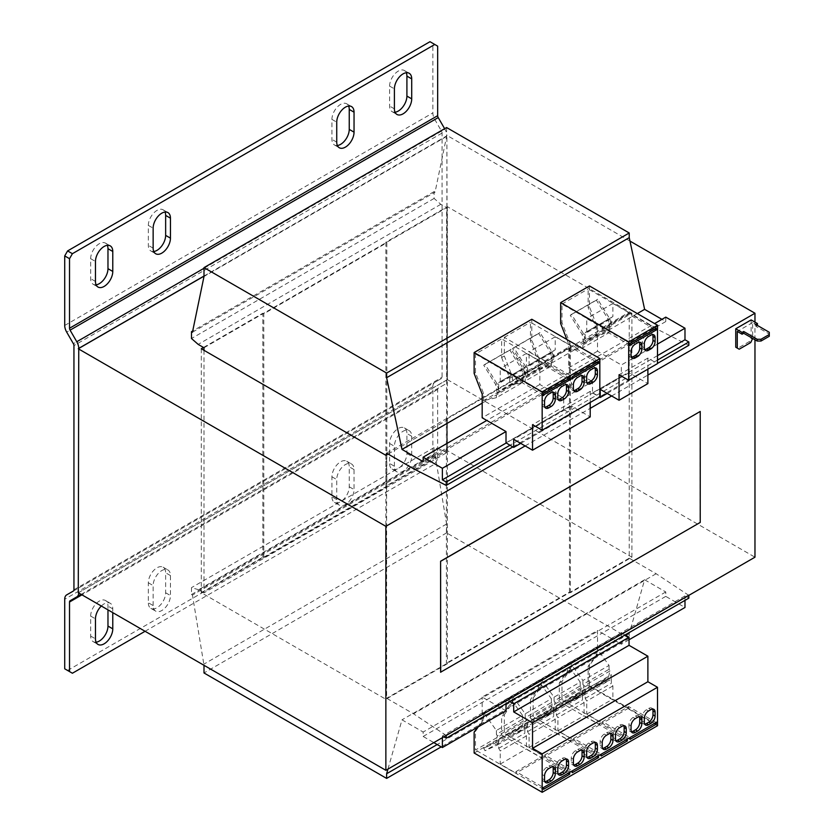 <?xml version="1.0" encoding="UTF-8"?>
<svg xmlns="http://www.w3.org/2000/svg" width="834" height="834" viewBox="0 0 834 834"><rect width="100%" height="100%" fill="white"/><g stroke="black" fill="none" stroke-linecap="round" stroke-linejoin="round"><path stroke-width="0.63" stroke-dasharray="4.17 3.13" d="M78.74 592.984A9.518 5.494 -120 0 0 78.75 592.547L447.378 379.616L446.888 135.932L446.888 380.002A9.518 5.494 60 0 1 444.918 384.359L438.225 388.227A2.721 1.574 -120 0 0 437.662 389.468L437.662 459.034L432.856 456.25L432.856 386.695A9.518 5.494 60 0 1 434.827 382.337L441.52 378.469A2.721 1.574 -120 0 0 442.083 377.229L442.083 133.044A2.721 1.574 -120 0 0 441.52 131.147L434.827 119.554A9.518 5.494 60 0 1 432.856 112.924L432.856 43.368L437.662 46.141M78.271 592.713L78.75 348.476M203.996 276.169L446.888 135.817A9.518 5.494 60 0 0 444.918 129.187L444.637 128.686M73.382 591.025L441.52 378.469M81.148 594.381L444.918 384.359M145.074 631.286L434.785 464.027L437.662 459.034M394.409 466.248L394.409 446.263A12.239 7.068 -60 0 1 399.747 433.951A12.239 7.068 -60 0 1 409.181 430.678A12.239 7.068 -60 0 1 411.715 436.276L411.715 456.25A12.239 7.068 -60 0 1 406.377 468.562A12.239 7.068 -60 0 1 396.942 471.846A12.239 7.068 -60 0 1 394.409 466.248L389.603 463.464L389.603 443.49A12.239 7.068 -60 0 1 394.941 431.178A12.239 7.068 -60 0 1 404.375 427.905A12.239 7.068 -60 0 1 406.909 433.503L406.909 453.477A12.239 7.068 -60 0 1 401.571 465.789A12.239 7.068 -60 0 1 392.136 469.073A12.239 7.068 -60 0 1 389.603 463.464M336.738 499.545L336.738 479.56A12.239 7.068 -60 0 1 342.076 467.248A12.239 7.068 -60 0 1 351.51 463.975A12.239 7.068 -60 0 1 354.043 469.573L354.043 489.548A12.239 7.068 -60 0 1 348.695 501.859A12.239 7.068 -60 0 1 339.271 505.143A12.239 7.068 -60 0 1 336.738 499.545L331.932 496.762L331.932 476.787A12.239 7.068 -60 0 1 337.27 464.475A12.239 7.068 -60 0 1 346.704 461.202A12.239 7.068 -60 0 1 349.238 466.8L349.238 486.775A12.239 7.068 -60 0 1 343.889 499.086A12.239 7.068 -60 0 1 334.465 502.37A12.239 7.068 -60 0 1 331.932 496.762M153.143 605.536L153.143 585.562A12.239 7.068 -60 0 1 158.491 573.25A12.239 7.068 -60 0 1 167.915 569.966A12.239 7.068 -60 0 1 170.449 575.564L170.449 595.549A12.239 7.068 -60 0 1 165.111 607.861A12.239 7.068 -60 0 1 155.677 611.134A12.239 7.068 -60 0 1 153.143 605.536L148.337 602.763L148.337 582.778A12.239 7.068 -60 0 1 153.685 570.466A12.239 7.068 -60 0 1 163.11 567.193A12.239 7.068 -60 0 1 165.643 572.791L165.643 592.776A12.239 7.068 -60 0 1 160.305 605.088A12.239 7.068 -60 0 1 150.871 608.361A12.239 7.068 -60 0 1 148.337 602.763M101.321 606.026A12.239 7.068 -60 0 1 110.244 603.263A12.239 7.068 -60 0 1 112.778 608.862L112.778 612.636M72.402 673.236L64.718 668.805M67.596 670.463L429.979 461.254L432.856 456.25M96.098 642.19A12.239 7.068 -60 0 1 93.2 641.659A12.239 7.068 -60 0 1 90.666 636.061L90.666 616.076A12.239 7.068 -60 0 1 96.004 603.764A12.239 7.068 -60 0 1 105.438 600.49A12.239 7.068 -60 0 1 107.972 606.089L107.972 609.862M66.689 594.882L434.827 382.337M432.856 43.368L429.979 41.7M395.035 112.215A12.239 7.068 -60 0 1 392.136 111.673A12.239 7.068 -60 0 1 389.603 106.074L389.603 86.1A12.239 7.068 -60 0 1 394.941 73.788A12.239 7.068 -60 0 1 404.375 70.504A12.239 7.068 -60 0 1 406.283 72.746M96.098 284.801A12.239 7.068 -60 0 1 93.2 284.269A12.239 7.068 -60 0 1 90.666 278.66L90.666 258.686A12.239 7.068 -60 0 1 96.004 246.374A12.239 7.068 -60 0 1 105.438 243.101A12.239 7.068 -60 0 1 107.346 245.332M153.769 251.503A12.239 7.068 -60 0 1 150.871 250.971A12.239 7.068 -60 0 1 148.337 245.363L148.337 225.388A12.239 7.068 -60 0 1 153.685 213.077A12.239 7.068 -60 0 1 163.11 209.803A12.239 7.068 -60 0 1 165.017 212.034M337.363 145.512A12.239 7.068 -60 0 1 334.465 144.97A12.239 7.068 -60 0 1 331.932 139.372L331.932 119.398A12.239 7.068 -60 0 1 337.27 107.086A12.239 7.068 -60 0 1 346.704 103.802A12.239 7.068 -60 0 1 348.612 106.043M429.979 461.254L434.785 464.027M629.972 241.078L447.378 135.65M754.968 339.772L754.968 322.122M447.378 379.616L754.968 557.195M525.139 445.929L590.211 408.358M611.645 395.983L647.882 375.06M203.517 347.476L262.825 313.24L263.784 313.793L386.82 242.757L386.82 486.722L385.861 486.17L447.378 450.652L631.922 557.195L570.404 592.713L569.445 592.161L446.409 663.197L447.378 663.749L385.861 699.267L201.307 592.713L262.825 557.195L263.784 557.758L386.82 486.722M570.404 592.713L570.404 348.758L631.922 313.24L447.378 206.686L385.861 242.204L386.82 242.757M570.404 348.758L569.445 348.205L446.409 419.231L447.378 419.794L447.378 663.749M388.071 454.03L447.378 419.794M201.307 348.758L201.307 592.713M262.825 557.195L262.825 313.24M385.861 455.301L385.861 699.267M447.378 206.686L447.378 450.652M631.922 557.195L631.922 313.24M385.861 242.204L385.861 486.17M203.996 350.311L203.996 592.828L446.607 452.758L446.607 207.687L203.996 347.757M263.784 557.758L263.784 313.793M688.832 595.382L656.149 573.74L629.232 558.196L629.232 313.125L656.149 328.669L688.832 345.318M684.985 600.376L684.985 595.935L688.832 598.155M446.607 452.758L441.217 449.651L434.107 447.577L434.107 454.426L435.067 454.978L446.607 524.013L446.607 532.895L629.232 638.333L629.232 633.673L644.609 579.755L665.761 591.963L665.761 596.383L684.985 607.475M446.607 127.55L446.607 136.432L435.067 192.154L434.107 191.591L434.107 198.44L440.8 204.32L446.607 207.687M665.761 317.128L665.761 321.559L661.915 319.339M203.996 592.828L198.607 589.721L441.217 449.651M198.607 589.721L191.497 587.647L191.497 594.496L192.456 595.049L203.996 665.303M387.946 769.094L401.998 719.825L423.151 732.033L423.151 736.453L433.826 742.614M442.374 737.673L442.374 736.005L443.824 736.839M446.221 735.452L413.539 713.81L386.622 698.266L386.622 454.864M440.8 204.32L198.19 344.39M751.121 319.902L751.121 338.323L749.193 341.659L737.663 348.31L739.195 349.206M700.122 411.391L700.122 522.376L440.592 672.214M446.409 419.231L446.409 663.197M569.445 592.161L569.445 348.205M386.622 453.196L629.232 313.125M629.232 558.196L386.622 698.266M657.494 344.098L621.351 364.958L602.127 353.866L654.607 323.561M506.009 442.854L563.68 409.557L563.68 398.256L592.515 381.607L592.515 392.908L621.351 376.259L621.351 364.958M657.494 355.638L506.217 442.979M657.494 360.079L510.001 445.231M512.847 446.92L657.494 363.405M656.149 328.669L413.539 468.739M656.149 573.74L413.539 713.81M688.832 594.83L446.221 734.89M684.985 595.935L442.374 736.005M629.044 639.772L621.351 644.213L621.351 632.923L506.009 699.518L506.009 703.708M665.761 596.383L602.127 633.121L621.351 644.213M423.151 736.453L602.127 633.121L597.519 630.452L597.551 646.861L596.206 647.632L596.206 654.836L588.137 666.324L588.137 684.975L654.607 723.349M665.761 591.963L423.151 732.033M644.609 579.755L401.998 719.825M629.232 633.673L437.183 744.553M629.232 638.333L441.217 746.878M446.607 532.895L203.996 672.965M446.607 524.013L203.996 664.083M435.067 454.978L192.456 595.049M191.497 594.496L434.107 454.426M434.107 447.577L191.497 587.647M434.107 198.44L191.497 338.51M434.107 191.591L192.717 330.962M192.456 332.213L435.067 192.154M446.607 136.432L203.996 276.502M637.312 313.574L482.167 403.145M665.761 321.559L423.151 461.629M589.482 285.958L589.482 306.829L597.551 327.637L597.519 351.197L602.127 353.866L486.785 420.451M506.009 710.808L482.167 697.047L597.519 630.452M749.193 341.659L750.736 342.545M752.654 339.209L751.121 338.323M757.46 325.333L752.654 322.56L752.654 338.437M647.882 369.181L647.882 358.078L657.494 363.624M621.351 376.259L629.044 380.836L629.044 372.725L647.882 383.609M590.211 402.478L590.211 391.375L599.823 396.921M563.68 409.557L571.373 414.133L571.373 406.022L590.211 416.906M531.811 319.255L531.811 340.126L539.879 360.934L539.838 384.495L563.68 398.256M520.718 443.375L571.373 414.133M607.225 393.429L629.044 380.836M592.515 392.908L599.542 397.088M566.859 339.49L568.715 344.286L568.673 367.846L592.515 381.607M657.536 725.705L589.482 686.413L589.482 665.553L597.551 654.064L597.551 646.861M621.351 632.923L625.041 634.987M506.009 699.518L509.699 701.582M477.601 727.206L482.208 720.659L482.167 697.047M539.838 384.495L482.167 417.792M597.519 351.197L568.673 367.846M752.654 322.56L737.277 331.442M757.366 325.396L755.833 326.282L769.282 334.048L769.282 336.269M755.833 326.282L755.833 324.509M769.282 334.048L769.282 332.276M597.519 334.841L568.673 351.489M656.149 329.993L657.494 329.221M628.659 345.87L630.045 345.067M647.882 358.078L619.047 374.727M629.044 372.725L600.209 389.374M598.51 361.539L530.466 322.247L530.466 340.897L538.535 361.706L538.535 368.909L539.879 368.138L482.208 401.415L483.553 400.654L483.553 393.45L475.484 372.642L475.484 353.991L501.62 338.896L501.62 357.546L504.32 355.993L504.32 337.343L572.374 376.634M598.478 363.29L599.823 362.519M569.643 379.939L572.374 378.365M542.152 395.816L543.528 395.014M590.211 391.375L532.54 424.673M571.373 406.022L513.702 439.32M482.167 713.404L597.519 646.809M568.715 351.489L570.06 350.707L570.06 343.504L561.991 322.695L561.991 304.045L630.045 343.337M656.191 328.242L588.137 288.95L588.137 307.6L596.206 328.408L596.206 335.612L609.049 332.641L582.903 347.736L570.06 350.707M596.206 335.612L597.551 334.841M630.045 345.109L602.471 329.201L628.617 314.105L654.648 329.128M652.605 334.59A5.984 3.451 120 0 0 651.74 333.642A5.984 3.451 120 0 0 648.748 333.934L646.444 335.268A5.984 3.451 120 0 0 642.211 342.597L642.211 346.59A5.984 3.451 120 0 0 643.452 349.331A5.984 3.451 120 0 0 644.703 349.602M639.334 342.242A5.984 3.451 120 0 0 638.469 341.304A5.984 3.451 120 0 0 635.487 341.596L633.173 342.93A5.984 3.451 120 0 0 628.951 350.249L628.951 354.252A5.984 3.451 120 0 0 630.181 356.983A5.984 3.451 120 0 0 631.432 357.265M501.62 357.546L509.699 378.355L509.699 385.558L512.389 384.005L512.389 376.801L504.32 355.993M538.535 368.909L551.378 365.938L525.232 381.034L512.389 384.005M509.699 385.558L522.543 382.587L496.397 397.682L483.553 400.654M572.374 378.407L544.8 362.498L570.946 347.403L596.977 362.425M594.934 367.888A5.984 3.451 120 0 0 594.069 366.939A5.984 3.451 120 0 0 591.077 367.231L588.773 368.565A5.984 3.451 120 0 0 584.54 375.894L584.54 379.887A5.984 3.451 120 0 0 585.781 382.629A5.984 3.451 120 0 0 587.032 382.9M581.663 375.54A5.984 3.451 120 0 0 580.798 374.602A5.984 3.451 120 0 0 577.806 374.893L575.502 376.228A5.984 3.451 120 0 0 571.269 383.546L571.269 387.549A5.984 3.451 120 0 0 572.51 390.281A5.984 3.451 120 0 0 573.761 390.562M543.528 395.055L515.965 379.147L542.11 364.051L568.142 379.074M566.098 384.537A5.984 3.451 120 0 0 565.233 383.588A5.984 3.451 120 0 0 562.241 383.88L559.927 385.214A5.984 3.451 120 0 0 555.705 392.543L555.705 396.536A5.984 3.451 120 0 0 556.945 399.277A5.984 3.451 120 0 0 558.196 399.549M552.827 392.188A5.984 3.451 120 0 0 551.962 391.25A5.984 3.451 120 0 0 548.97 391.542L546.666 392.877A5.984 3.451 120 0 0 542.434 400.195L542.434 404.198A5.984 3.451 120 0 0 543.674 406.929A5.984 3.451 120 0 0 544.925 407.211M630.045 739.362L561.991 700.07L561.991 681.42L570.06 669.931L570.06 662.728L582.903 680.523L609.049 665.428L596.206 647.632M570.06 662.728L567.37 664.281L567.37 671.485L559.301 682.973L559.301 701.623L533.155 716.719L533.155 698.068L530.466 699.622L530.466 718.272L504.32 733.367L504.32 714.717L501.62 716.27L501.62 734.921L475.484 750.016L475.484 731.366L483.553 719.878L483.553 712.674L496.397 730.469L522.543 715.374L509.699 697.578L509.699 704.782L501.62 716.27M533.155 698.068L541.224 686.58L541.224 679.376L554.068 697.172L580.214 682.076L567.37 664.281M541.224 679.376L538.535 680.93L538.535 688.133L530.466 699.622M504.32 714.717L512.389 703.229L512.389 696.025L525.232 713.821L551.378 698.725L538.535 680.93M512.389 696.025L509.699 697.578M483.553 712.674L482.208 713.456M656.149 722.463L628.617 706.565L602.471 721.66L630.004 737.558M639.334 716.729A5.984 3.451 120 0 0 638.469 715.791A5.984 3.451 120 0 0 635.487 716.083L633.173 717.417A5.984 3.451 120 0 0 628.951 724.736L628.951 728.739A5.984 3.451 120 0 0 630.181 731.47A5.984 3.451 120 0 0 631.432 731.752M652.605 709.077A5.984 3.451 120 0 0 651.74 708.129A5.984 3.451 120 0 0 648.748 708.42L646.444 709.755A5.984 3.451 120 0 0 642.211 717.084L642.211 721.076A5.984 3.451 120 0 0 643.452 723.818A5.984 3.451 120 0 0 644.703 724.089M569.643 772.409L542.11 756.511L515.965 771.606L543.497 787.505M566.098 759.023A5.984 3.451 120 0 0 565.233 758.075A5.984 3.451 120 0 0 562.241 758.367L559.927 759.701A5.984 3.451 120 0 0 555.705 767.03L555.705 771.023A5.984 3.451 120 0 0 556.945 773.764A5.984 3.451 120 0 0 558.196 774.035M552.827 766.675A5.984 3.451 120 0 0 551.962 765.737A5.984 3.451 120 0 0 548.97 766.029L546.666 767.363A5.984 3.451 120 0 0 542.434 774.682L542.434 778.685A5.984 3.451 120 0 0 543.674 781.416A5.984 3.451 120 0 0 544.925 781.698M602.471 329.201L602.471 327.647L586.75 318.578L586.75 331.661L585.207 332.547L585.207 341.169L583.894 334.351L571.519 314.355L570.237 315.262L582.163 334.559L583.863 343.316L582.903 343.869L582.903 347.736M609.049 332.641L609.049 328.773L582.903 343.869M609.049 328.773L610.008 328.221L608.309 319.464L596.383 300.167L597.665 299.26L610.04 319.255L611.353 326.073L611.353 317.452L612.896 316.566L612.896 303.482L628.617 312.552L628.617 314.105M597.551 327.637L596.206 328.408M589.482 306.829L588.137 307.6M560.646 323.477L561.991 322.695M561.991 304.045L588.137 288.95M602.471 327.647L628.617 312.552M544.8 362.498L544.8 360.945L529.079 351.875L529.079 364.958L527.536 365.845L527.536 374.466L526.212 367.648L513.848 347.653L512.566 348.56L524.492 367.857L526.191 376.614L525.232 377.166L525.232 381.034M551.378 365.938L551.378 362.071L525.232 377.166M551.378 362.071L552.337 361.518L550.638 352.761L538.712 333.464L539.994 332.558L552.358 352.553L553.682 359.371L553.682 350.749L555.225 349.863L555.225 336.78L570.946 345.849L570.946 347.403M539.879 360.934L538.535 361.706M531.811 340.126L530.466 340.897M475.484 372.642L474.129 373.413M504.32 337.343L530.466 322.247M544.8 360.945L570.946 345.849M515.965 379.147L515.965 377.594L500.244 368.513L500.244 381.607L498.701 382.493L498.701 391.115L497.377 384.297L485.013 364.302L483.73 365.209L495.657 384.505L497.356 393.262L496.397 393.815L496.397 397.682M475.484 353.991L543.528 393.283M522.543 382.587L522.543 378.719L496.397 393.815M522.543 378.719L523.502 378.167L521.803 369.41L509.866 350.113L511.159 349.206L523.523 369.201L524.847 376.019L524.847 367.398L526.39 366.512L526.39 353.428L542.11 362.498L542.11 364.051M569.674 378.188L501.62 338.896M482.208 394.232L483.553 393.45M515.965 377.594L542.11 362.498M568.715 344.286L570.06 343.504M628.617 706.565L628.617 708.118L612.896 699.038L612.896 685.944L611.353 683.286L611.353 674.664L610.04 679.96L597.665 685.673L596.383 683.286L608.309 677.761L610.008 670.963L609.049 669.295L609.049 665.428M582.903 680.523L582.903 684.391L609.049 669.295M582.903 684.391L583.863 686.059L582.163 692.856L570.237 698.381L571.519 700.769L583.894 695.045L585.207 689.76L585.207 698.381L586.75 701.04L586.75 714.133L602.471 723.214L602.471 721.66M597.551 654.064L596.206 654.836M588.137 666.324L589.482 665.553M474.129 753.008L589.482 686.413M474.129 732.137L475.484 731.366M561.991 681.42L559.301 682.973M588.137 684.975L561.991 700.07M627.314 739.112L599.782 723.214L573.636 738.309L601.168 754.207M623.769 725.726A5.984 3.451 120 0 0 622.904 724.777A5.984 3.451 120 0 0 619.912 725.069L617.608 726.404A5.984 3.451 120 0 0 613.376 733.732L613.376 737.725A5.984 3.451 120 0 0 614.616 740.467A5.984 3.451 120 0 0 615.867 740.738M610.498 733.378A5.984 3.451 120 0 0 609.633 732.44A5.984 3.451 120 0 0 606.652 732.732L604.337 734.066A5.984 3.451 120 0 0 600.115 741.384L600.115 745.387A5.984 3.451 120 0 0 601.345 748.119A5.984 3.451 120 0 0 602.596 748.4M628.617 708.118L602.471 723.214M542.11 756.511L542.11 758.064L526.39 748.984L526.39 735.89L524.847 733.232L524.847 724.61L523.523 729.896L511.159 735.619L509.866 733.232L521.803 727.707L523.502 720.91L522.543 719.242L522.543 715.374M501.62 734.921L568.1 773.295M496.397 730.469L496.397 734.337L522.543 719.242M496.397 734.337L497.356 736.005L495.657 742.802L483.73 748.317L485.013 750.715L497.377 744.991L498.701 739.706L498.701 748.327L500.244 750.986L500.244 764.08L515.965 773.16L515.965 771.606M543.528 789.308L475.484 750.016M482.208 720.659L483.553 719.878M542.11 758.064L515.965 773.16M598.478 755.76L570.946 739.862L544.8 754.958L572.332 770.856M581.663 750.027A5.984 3.451 120 0 0 580.798 749.088A5.984 3.451 120 0 0 577.806 749.38L575.502 750.715A5.984 3.451 120 0 0 571.269 758.033L571.269 762.036A5.984 3.451 120 0 0 572.51 764.768A5.984 3.451 120 0 0 573.761 765.049M594.934 742.375A5.984 3.451 120 0 0 594.069 741.426A5.984 3.451 120 0 0 591.077 741.718L588.773 743.052A5.984 3.451 120 0 0 584.54 750.381L584.54 754.374A5.984 3.451 120 0 0 585.781 757.116A5.984 3.451 120 0 0 587.032 757.387M599.782 723.214L599.782 724.767L584.061 715.687L584.061 702.593L582.518 699.934L582.518 691.313L581.194 696.599L568.83 702.322L567.547 699.934L579.474 694.409L581.173 687.612L580.214 685.944L580.214 682.076M559.301 701.623L625.771 739.998M554.068 697.172L554.068 701.04L580.214 685.944M554.068 701.04L555.027 702.708L553.328 709.505L541.402 715.03L542.684 717.417L555.058 711.694L556.372 706.408L556.372 715.03L557.915 717.688L557.915 730.782L573.636 739.862L573.636 738.309M601.21 756.011L533.155 716.719M570.946 739.862L570.946 741.416L555.225 732.335L555.225 719.242L553.682 716.583L553.682 707.962L552.358 713.247L539.994 718.971L538.712 716.583L550.638 711.058L552.337 704.261L551.378 702.593L551.378 698.725M530.466 718.272L596.936 756.646M525.232 713.821L525.232 717.688L551.378 702.593M525.232 717.688L526.191 719.356L524.492 726.153L512.566 731.668L513.848 734.066L526.212 728.343L527.536 723.057L527.536 731.679L529.079 734.337L529.079 747.431L544.8 756.511L544.8 754.958M572.374 772.659L504.32 733.367M608.309 319.464L582.163 334.559M583.863 343.316L610.008 328.221M596.383 300.167L570.237 315.262M610.04 319.255L583.894 334.351M571.519 314.355L597.665 299.26M611.353 326.073L585.207 341.169M611.353 317.452L585.207 332.547M612.896 303.482L586.75 318.578M586.75 331.661L612.896 316.566M550.638 352.761L524.492 367.857M526.191 376.614L552.337 361.518M538.712 333.464L512.566 348.56M552.358 352.553L526.212 367.648M513.848 347.653L539.994 332.558M553.682 359.371L527.536 374.466M553.682 350.749L527.536 365.845M555.225 336.78L529.079 351.875M529.079 364.958L555.225 349.863M509.699 378.355L512.389 376.801M521.803 369.41L495.657 384.505M497.356 393.262L523.502 378.167M509.866 350.113L483.73 365.209M523.523 369.201L497.377 384.297M485.013 364.302L511.159 349.206M524.847 376.019L498.701 391.115M524.847 367.398L498.701 382.493M526.39 353.428L500.244 368.513M500.244 381.607L526.39 366.512M582.163 692.856L608.309 677.761M610.008 670.963L583.863 686.059M570.237 698.381L596.383 683.286M583.894 695.045L610.04 679.96M597.665 685.673L571.519 700.769M585.207 689.76L611.353 674.664M585.207 698.381L611.353 683.286M586.75 714.133L612.896 699.038M612.896 685.944L586.75 701.04M570.06 669.931L567.37 671.485M599.782 724.767L573.636 739.862M495.657 742.802L521.803 727.707M523.502 720.91L497.356 736.005M483.73 748.317L509.866 733.232M497.377 744.991L523.523 729.896M511.159 735.619L485.013 750.715M498.701 739.706L524.847 724.61M498.701 748.327L524.847 733.232M500.244 764.08L526.39 748.984M526.39 735.89L500.244 750.986M512.389 703.229L509.699 704.782M570.946 741.416L544.8 756.511M553.328 709.505L579.474 694.409M581.173 687.612L555.027 702.708M541.402 715.03L567.547 699.934M555.058 711.694L581.194 696.599M568.83 702.322L542.684 717.417M556.372 706.408L582.518 691.313M556.372 715.03L582.518 699.934M557.915 730.782L584.061 715.687M584.061 702.593L557.915 717.688M541.224 686.58L538.535 688.133M524.492 726.153L550.638 711.058M552.337 704.261L526.191 719.356M512.566 731.668L538.712 716.583M526.212 728.343L552.358 713.247M539.994 718.971L513.848 734.066M527.536 723.057L553.682 707.962M527.536 731.679L553.682 716.583M529.079 747.431L555.225 732.335M555.225 719.242L529.079 734.337M442.083 133.044L73.945 345.589M73.945 589.774L442.083 377.229M441.52 131.147L73.382 343.702M203.996 268.287L444.918 129.187M203.996 276.054L446.888 135.817M446.888 380.002L78.75 592.547M437.662 389.468L81.951 594.84M432.856 386.695L64.718 599.239M434.827 119.554L66.689 332.099M64.718 325.469L432.856 112.924M389.603 443.49L394.409 446.263M411.715 436.276L406.909 433.503M406.909 453.477L411.715 456.25M331.932 476.787L336.738 479.56M354.043 469.573L349.238 466.8M349.238 486.775L354.043 489.548M148.337 582.778L153.143 585.562M170.449 575.564L165.643 572.791M165.643 592.776L170.449 595.549M90.666 616.076L95.472 618.859M112.778 608.862L107.972 606.089M90.666 636.061L95.472 638.834M394.409 108.847L389.603 106.074M389.603 86.1L394.409 88.873M95.472 281.444L90.666 278.66M90.666 258.686L95.472 261.459M153.143 248.146L148.337 245.363M148.337 225.388L153.143 228.162M336.738 142.145L331.932 139.372M331.932 119.398L336.738 122.171M642.211 346.59L644.328 347.809M644.328 343.817L642.211 342.597M648.56 336.488L646.444 335.268M650.864 335.164L648.748 333.934M633.173 342.93L635.289 344.15M637.593 342.816L635.487 341.596M631.057 355.472L628.951 354.252M631.057 351.479L628.951 350.249M584.54 379.887L586.656 381.107M586.656 377.114L584.54 375.894M590.879 369.785L588.773 368.565M593.193 368.451L591.077 367.231M575.502 376.228L577.618 377.448M579.922 376.113L577.806 374.893M573.385 388.769L571.269 387.549M573.385 384.776L571.269 383.546M555.705 396.536L557.821 397.755M557.821 393.763L555.705 392.543M562.043 386.434L559.927 385.214M564.357 385.099L562.241 383.88M546.666 392.877L548.782 394.096M551.086 392.762L548.97 391.542M544.55 405.418L542.434 404.198M544.55 401.425L542.434 400.195M631.057 729.959L628.951 728.739M631.057 725.966L628.951 724.736M635.289 718.637L633.173 717.417M637.593 717.303L635.487 716.083M644.328 722.296L642.211 721.076M644.328 718.303L642.211 717.084M648.56 710.975L646.444 709.755M650.864 709.64L648.748 708.42M557.821 772.242L555.705 771.023M557.821 768.25L555.705 767.03M562.043 760.921L559.927 759.701M564.357 759.586L562.241 758.367M544.55 779.905L542.434 778.685M544.55 775.901L542.434 774.682M548.782 768.583L546.666 767.363M551.086 767.249L548.97 766.029M615.492 738.945L613.376 737.725M615.492 734.952L613.376 733.732M619.714 727.623L617.608 726.404M622.028 726.289L619.912 725.069M602.221 746.607L600.115 745.387M602.221 742.614L600.115 741.384M606.454 735.286L604.337 734.066M608.757 733.951L606.652 732.732M573.385 763.256L571.269 762.036M573.385 759.263L571.269 758.033M577.618 751.934L575.502 750.715M579.922 750.6L577.806 749.38M586.656 755.594L584.54 754.374M586.656 751.601L584.54 750.381M590.879 744.272L588.773 743.052M593.193 742.938L591.077 741.718M404.375 427.905L409.181 430.678M392.136 469.073L396.942 471.846M346.704 461.202L351.51 463.975M334.465 502.37L339.271 505.143M163.11 567.193L167.915 569.966M150.871 608.361L155.677 611.134M105.438 600.49L110.244 603.263M93.2 641.659L98.005 644.432M392.136 111.673L396.942 114.446M404.375 70.504L409.181 73.277M93.2 284.269L98.005 287.042M105.438 243.101L110.244 245.874M150.871 250.971L155.677 253.744M163.11 209.803L167.915 212.576M334.465 144.97L339.271 147.743M346.704 103.802L351.51 106.575M651.74 333.642L653.856 334.861M643.452 349.331L645.568 350.551M638.469 341.304L640.585 342.524M630.181 356.983L632.297 358.203M594.069 366.939L596.185 368.159M585.781 382.629L587.897 383.849M580.798 374.602L582.914 375.821M572.51 390.281L574.626 391.5M565.233 383.588L567.339 384.808M556.945 399.277L559.051 400.497M551.962 391.25L554.078 392.47M543.674 406.929L545.79 408.149M630.181 731.47L632.297 732.69M638.469 715.791L640.585 717.011M643.452 723.818L645.568 725.038M651.74 708.129L653.856 709.348M556.945 773.764L559.051 774.984M565.233 758.075L567.339 759.294M543.674 781.416L545.79 782.636M551.962 765.737L554.078 766.957M614.616 740.467L616.733 741.687M622.904 724.777L625.02 725.997M601.345 748.119L603.462 749.339M609.633 732.44L611.749 733.659M572.51 764.768L574.626 765.987M580.798 749.088L582.914 750.308M585.781 757.116L587.897 758.335M594.069 741.426L596.185 742.646"/><path stroke-width="1.25" d="M78.271 348.758L385.861 526.337L385.861 770.303L78.271 592.713L78.75 348.372A9.518 5.494 -120 0 0 76.78 341.731L70.087 330.139A2.721 1.574 60 0 1 69.524 328.252L69.524 258.686L64.718 255.913L64.718 325.469A9.518 5.494 -120 0 0 66.689 332.099L73.382 343.702A2.721 1.574 60 0 1 73.945 345.589L73.945 589.774A2.721 1.574 60 0 1 73.382 591.025L66.689 594.882A9.518 5.494 -120 0 0 64.718 599.239L64.718 668.805L69.524 671.579L69.524 602.012A2.721 1.574 60 0 1 70.087 600.772L76.78 596.904A9.518 5.494 -120 0 0 78.74 592.984M434.785 44.473L429.979 41.7L67.596 250.919L72.402 253.692L434.785 44.473L437.662 46.141L437.662 115.697A2.721 1.574 -120 0 0 438.225 117.594L444.637 128.686M76.78 596.904L81.148 594.381M69.524 671.579L72.402 673.236L145.074 631.286M112.778 612.636L112.778 628.846A12.239 7.068 -60 0 1 107.43 641.158A12.239 7.068 -60 0 1 98.005 644.432A12.239 7.068 -60 0 1 95.472 638.834L95.472 618.859A12.239 7.068 -60 0 1 101.321 606.026M107.972 609.862L107.972 626.073A12.239 7.068 -60 0 1 96.098 642.19M67.596 250.919L64.718 255.913M406.283 72.746A12.239 7.068 -60 0 1 406.909 76.102L406.909 96.087A12.239 7.068 -60 0 1 395.035 112.215M107.346 245.332A12.239 7.068 -60 0 1 107.972 248.699L107.972 268.673A12.239 7.068 -60 0 1 96.098 284.801M165.017 212.034A12.239 7.068 -60 0 1 165.643 215.401L165.643 235.376A12.239 7.068 -60 0 1 153.769 251.503M348.612 106.043A12.239 7.068 -60 0 1 349.238 109.4L349.238 129.385A12.239 7.068 -60 0 1 337.363 145.512M72.402 253.692L69.524 258.686M394.409 108.847L394.409 88.873A12.239 7.068 -60 0 1 399.747 76.561A12.239 7.068 -60 0 1 409.181 73.277A12.239 7.068 -60 0 1 411.715 78.886L411.715 98.86A12.239 7.068 -60 0 1 406.377 111.172A12.239 7.068 -60 0 1 396.942 114.446A12.239 7.068 -60 0 1 394.409 108.847M95.472 281.444L95.472 261.459A12.239 7.068 -60 0 1 100.81 249.147A12.239 7.068 -60 0 1 110.244 245.874A12.239 7.068 -60 0 1 112.778 251.472L112.778 271.446A12.239 7.068 -60 0 1 107.43 283.758A12.239 7.068 -60 0 1 98.005 287.042A12.239 7.068 -60 0 1 95.472 281.444M153.143 248.146L153.143 228.162A12.239 7.068 -60 0 1 158.491 215.85A12.239 7.068 -60 0 1 167.915 212.576A12.239 7.068 -60 0 1 170.449 218.174L170.449 238.149A12.239 7.068 -60 0 1 165.111 250.461A12.239 7.068 -60 0 1 155.677 253.744A12.239 7.068 -60 0 1 153.143 248.146M336.738 142.145L336.738 122.171A12.239 7.068 -60 0 1 342.076 109.859A12.239 7.068 -60 0 1 351.51 106.575A12.239 7.068 -60 0 1 354.043 112.183L354.043 132.158A12.239 7.068 -60 0 1 348.695 144.47A12.239 7.068 -60 0 1 339.271 147.743A12.239 7.068 -60 0 1 336.738 142.145M78.75 348.476L203.996 276.169M754.968 322.122L754.968 313.24L629.972 241.078M385.861 770.303L754.968 557.195L754.968 339.772M385.861 526.337L525.139 445.929M590.211 408.358L611.645 395.983M647.882 375.06L754.968 313.24M388.071 454.03L385.861 455.301L201.307 348.758L203.517 347.476M386.622 454.864L386.622 453.196L413.539 468.739L446.221 485.388L446.221 482.052L442.374 479.831L442.374 468.291L423.151 457.188L423.151 461.629L402.009 449.422L386.622 377.719L386.622 373.059L203.996 267.62L203.996 276.502L192.456 332.213L191.497 331.661L191.497 338.51L198.19 344.39L203.996 347.757L203.996 350.311M657.494 363.405L688.832 345.318L688.832 341.982L684.985 339.761L684.985 328.221L665.761 317.128L654.607 323.561M688.832 595.382L688.832 598.155L446.221 738.226L446.221 735.452M629.044 639.772L684.985 607.475L684.985 600.376M661.915 319.339L644.619 309.351L629.232 237.659L629.232 232.988L446.607 127.55L203.996 267.62M203.996 665.303L203.996 672.965L386.622 778.403L386.622 773.744L387.946 769.094M433.826 742.614L442.374 747.545L442.374 737.673M443.824 736.839L446.221 738.226M737.663 348.31L735.744 347.205L735.744 328.784L751.121 319.902L757.46 323.561L757.366 325.396M440.592 672.214L440.592 561.219L700.226 411.454L700.226 522.438L440.592 672.214M684.985 328.221L657.494 344.098M442.374 468.291L506.009 431.553L506.009 442.854L513.702 447.431L520.718 443.375M684.985 339.761L657.494 355.638M506.217 442.979L442.374 479.831M688.832 341.982L657.494 360.079M510.001 445.231L446.221 482.052M446.221 485.388L512.847 446.92M506.009 703.708L506.009 710.808L442.374 747.545M437.183 744.553L386.622 773.744M441.217 746.878L386.622 778.403M192.717 330.962L191.497 331.661M629.232 232.988L386.622 373.059M629.232 237.659L386.622 377.719M644.619 309.351L637.312 313.574M482.167 403.145L402.009 449.422M513.702 447.431L513.702 439.32L532.54 450.204L532.54 424.673L542.152 430.219L542.183 391.844L474.129 352.553L474.129 373.413L482.208 394.232L482.167 417.792L486.785 420.451L423.151 457.188M486.785 420.451L506.009 431.553M752.654 338.437L750.736 342.545L739.195 349.206L735.744 347.205M757.46 323.561L755.833 324.509L769.282 332.276L769.282 334.497L761.015 339.271L757.178 339.271L743.719 331.494L742.083 332.443L735.744 328.784M742.083 332.443L742.083 334.215L737.277 331.442L737.277 348.091M440.592 561.219L440.696 672.277M440.696 561.282L700.226 411.454M599.542 397.088L600.209 397.484L600.209 389.374L619.047 400.257L619.047 374.727L628.659 380.273L657.494 363.624L657.494 329.263M619.047 400.257L647.882 383.609L647.882 369.181M630.045 345.067L657.536 329.242L657.536 325.25L589.482 285.958L560.646 302.606L560.646 323.477L566.859 339.49M542.152 430.219L599.823 396.921L599.823 362.561M532.54 450.204L590.211 416.906L590.211 402.478M572.374 378.365L599.865 362.54L599.865 358.547L531.811 319.255L474.129 352.553M600.209 397.484L607.225 393.429M628.659 380.273L628.7 341.898L560.646 302.606M625.041 634.987L629.044 637.228L629.044 645.328L647.882 656.202L647.882 681.732L657.494 687.279L657.536 725.705L542.183 792.3L474.129 753.008L474.129 732.137L477.601 727.206M509.699 701.582L513.702 703.813L513.702 711.923L532.54 722.797L532.54 748.327L542.152 753.873L542.183 792.3M629.044 637.228L513.702 703.813M769.282 334.497L769.282 336.269L761.015 341.043L757.178 341.043L743.719 333.277L742.083 334.215M743.719 331.494L743.719 333.277M757.178 341.043L757.178 339.271M761.015 339.271L761.015 341.043M648.56 336.488A5.984 3.451 120 0 0 644.328 343.817L644.328 347.809A5.984 3.451 120 0 0 645.568 350.551A5.984 3.451 120 0 0 648.56 350.249L650.864 348.925A5.984 3.451 120 0 0 655.097 341.596L655.097 337.603A5.984 3.451 120 0 0 653.856 334.861A5.984 3.451 120 0 0 650.864 335.164L648.56 336.488M641.826 345.255A5.984 3.451 120 0 0 640.585 342.524A5.984 3.451 120 0 0 637.593 342.816L635.289 344.15A5.984 3.451 120 0 0 631.057 351.479L631.057 355.472A5.984 3.451 120 0 0 632.297 358.203A5.984 3.451 120 0 0 635.289 357.911L637.593 356.577A5.984 3.451 120 0 0 641.826 349.258L641.826 345.255L639.709 344.035A5.984 3.451 120 0 0 639.334 342.242M543.528 395.014L572.374 378.407L572.374 376.634L598.51 361.539L598.51 363.322L596.977 362.425M590.879 369.785A5.984 3.451 120 0 0 586.656 377.114L586.656 381.107A5.984 3.451 120 0 0 587.897 383.849A5.984 3.451 120 0 0 590.879 383.546L593.193 382.222A5.984 3.451 120 0 0 597.415 374.893L597.415 370.901A5.984 3.451 120 0 0 596.185 368.159A5.984 3.451 120 0 0 593.193 368.451L590.879 369.785M584.154 378.553A5.984 3.451 120 0 0 582.914 375.821A5.984 3.451 120 0 0 579.922 376.113L577.618 377.448A5.984 3.451 120 0 0 573.385 384.776L573.385 388.769A5.984 3.451 120 0 0 574.626 391.5A5.984 3.451 120 0 0 577.618 391.209L579.922 389.874A5.984 3.451 120 0 0 584.154 382.556L584.154 378.553L582.038 377.333A5.984 3.451 120 0 0 581.663 375.54M562.043 386.434A5.984 3.451 120 0 0 557.821 393.763L557.821 397.755A5.984 3.451 120 0 0 559.051 400.497A5.984 3.451 120 0 0 562.043 400.195L564.357 398.871A5.984 3.451 120 0 0 568.579 391.542L568.579 387.549A5.984 3.451 120 0 0 567.339 384.808A5.984 3.451 120 0 0 564.357 385.099L562.043 386.434M555.319 395.201A5.984 3.451 120 0 0 554.078 392.47A5.984 3.451 120 0 0 551.086 392.762L548.782 394.096A5.984 3.451 120 0 0 544.55 401.425L544.55 405.418A5.984 3.451 120 0 0 545.79 408.149A5.984 3.451 120 0 0 548.782 407.857L551.086 406.523A5.984 3.451 120 0 0 555.319 399.205L555.319 395.201L553.203 393.982A5.984 3.451 120 0 0 552.827 392.188M657.494 721.691L542.152 788.286M542.152 753.873L657.494 687.279M637.593 731.064A5.984 3.451 120 0 0 641.826 723.745L641.826 719.742A5.984 3.451 120 0 0 640.585 717.011A5.984 3.451 120 0 0 637.593 717.303L635.289 718.637A5.984 3.451 120 0 0 631.057 725.966L631.057 729.959A5.984 3.451 120 0 0 632.297 732.69A5.984 3.451 120 0 0 635.289 732.398L637.593 731.064L635.487 729.844A5.984 3.451 120 0 0 639.709 722.515L639.709 718.522A5.984 3.451 120 0 0 639.334 716.729M644.328 722.296A5.984 3.451 120 0 0 645.568 725.038A5.984 3.451 120 0 0 648.56 724.736L650.864 723.412A5.984 3.451 120 0 0 655.097 716.083L655.097 712.09A5.984 3.451 120 0 0 653.856 709.348A5.984 3.451 120 0 0 650.864 709.64L648.56 710.975A5.984 3.451 120 0 0 644.328 718.303L644.328 722.296M615.492 738.945A5.984 3.451 120 0 0 616.733 741.687A5.984 3.451 120 0 0 619.714 741.384L622.028 740.06A5.984 3.451 120 0 0 626.251 732.732L626.251 728.739A5.984 3.451 120 0 0 625.02 725.997A5.984 3.451 120 0 0 622.028 726.289L619.714 727.623A5.984 3.451 120 0 0 615.492 734.952L615.492 738.945M608.757 747.712A5.984 3.451 120 0 0 612.99 740.394L612.99 736.391A5.984 3.451 120 0 0 611.749 733.659A5.984 3.451 120 0 0 608.757 733.951L606.454 735.286A5.984 3.451 120 0 0 602.221 742.614L602.221 746.607A5.984 3.451 120 0 0 603.462 749.339A5.984 3.451 120 0 0 606.454 749.047L608.757 747.712L606.652 746.493A5.984 3.451 120 0 0 610.874 739.164L610.874 735.171A5.984 3.451 120 0 0 610.498 733.378M557.821 772.242A5.984 3.451 120 0 0 559.051 774.984A5.984 3.451 120 0 0 562.043 774.682L564.357 773.358A5.984 3.451 120 0 0 568.579 766.029L568.579 762.036A5.984 3.451 120 0 0 567.339 759.294A5.984 3.451 120 0 0 564.357 759.586L562.043 760.921A5.984 3.451 120 0 0 557.821 768.25L557.821 772.242M551.086 781.01A5.984 3.451 120 0 0 555.319 773.691L555.319 769.688A5.984 3.451 120 0 0 554.078 766.957A5.984 3.451 120 0 0 551.086 767.249L548.782 768.583A5.984 3.451 120 0 0 544.55 775.901L544.55 779.905A5.984 3.451 120 0 0 545.79 782.636A5.984 3.451 120 0 0 548.782 782.344L551.086 781.01L548.97 779.79A5.984 3.451 120 0 0 553.203 772.461L553.203 768.468A5.984 3.451 120 0 0 552.827 766.675M579.922 764.361A5.984 3.451 120 0 0 584.154 757.043L584.154 753.039A5.984 3.451 120 0 0 582.914 750.308A5.984 3.451 120 0 0 579.922 750.6L577.618 751.934A5.984 3.451 120 0 0 573.385 759.263L573.385 763.256A5.984 3.451 120 0 0 574.626 765.987A5.984 3.451 120 0 0 577.618 765.695L579.922 764.361L577.806 763.141A5.984 3.451 120 0 0 582.038 755.812L582.038 751.82A5.984 3.451 120 0 0 581.663 750.027M586.656 755.594A5.984 3.451 120 0 0 587.897 758.335A5.984 3.451 120 0 0 590.879 758.033L593.193 756.709A5.984 3.451 120 0 0 597.415 749.38L597.415 745.387A5.984 3.451 120 0 0 596.185 742.646A5.984 3.451 120 0 0 593.193 742.938L590.879 744.272A5.984 3.451 120 0 0 586.656 751.601L586.656 755.594M532.54 748.327L647.882 681.732M532.54 722.797L647.882 656.202M513.702 711.923L629.044 645.328M654.648 329.128L656.149 329.993M628.7 345.891L630.045 345.109L630.045 343.337L656.191 328.242L656.191 330.024M644.703 349.602A5.984 3.451 120 0 0 646.444 349.029L648.748 347.705A5.984 3.451 120 0 0 652.98 340.376L652.98 336.383A5.984 3.451 120 0 0 652.605 334.59M631.432 357.265A5.984 3.451 120 0 0 633.173 356.691L635.487 355.357A5.984 3.451 120 0 0 639.709 348.039L639.709 344.035M587.032 382.9A5.984 3.451 120 0 0 588.773 382.326L591.077 381.002A5.984 3.451 120 0 0 595.309 373.674L595.309 369.681A5.984 3.451 120 0 0 594.934 367.888M573.761 390.562A5.984 3.451 120 0 0 575.502 389.989L577.806 388.654A5.984 3.451 120 0 0 582.038 381.326L582.038 377.333M568.142 379.074L569.643 379.939M542.183 395.837L543.528 395.055L543.528 393.283L569.674 378.188L569.674 379.97M558.196 399.549A5.984 3.451 120 0 0 559.927 398.975L562.241 397.651A5.984 3.451 120 0 0 566.463 390.322L566.463 386.33A5.984 3.451 120 0 0 566.098 384.537M544.925 407.211A5.984 3.451 120 0 0 546.666 406.638L548.97 405.303A5.984 3.451 120 0 0 553.203 397.974L553.203 393.982M630.004 737.558L627.314 739.112M657.536 721.712L656.149 722.463M631.432 731.752A5.984 3.451 120 0 0 633.173 731.178L635.487 729.844M644.703 724.089A5.984 3.451 120 0 0 646.444 723.516L648.748 722.192A5.984 3.451 120 0 0 652.98 714.863L652.98 710.87A5.984 3.451 120 0 0 652.605 709.077M568.1 773.295L569.674 774.213L543.528 789.308L543.528 787.525L542.183 788.307M572.332 770.856L569.643 772.409M558.196 774.035A5.984 3.451 120 0 0 559.927 773.462L562.241 772.138A5.984 3.451 120 0 0 566.463 764.809L566.463 760.816A5.984 3.451 120 0 0 566.098 759.023M544.925 781.698A5.984 3.451 120 0 0 546.666 781.124L548.97 779.79M657.536 325.25L628.7 341.898M599.865 358.547L542.183 391.844M654.607 723.349L656.191 724.266L656.191 722.484M630.045 737.579L630.045 739.362L656.191 724.266M601.168 754.207L601.21 756.011L627.356 740.915L627.356 739.132M601.21 754.228L598.478 755.76L598.51 757.564L572.374 772.659L572.374 770.877M569.674 774.213L569.674 772.43M615.867 740.738A5.984 3.451 120 0 0 617.608 740.165L619.912 738.841A5.984 3.451 120 0 0 624.145 731.512L624.145 727.519A5.984 3.451 120 0 0 623.769 725.726M602.596 748.4A5.984 3.451 120 0 0 604.337 747.827L606.652 746.493M573.761 765.049A5.984 3.451 120 0 0 575.502 764.476L577.806 763.141M587.032 757.387A5.984 3.451 120 0 0 588.773 756.813L591.077 755.489A5.984 3.451 120 0 0 595.309 748.161L595.309 744.168A5.984 3.451 120 0 0 594.934 742.375M625.771 739.998L627.356 740.915M596.936 756.646L598.51 757.564M438.225 117.594L70.087 330.139M76.78 341.731L203.996 268.287M78.75 348.372L203.996 276.054M81.951 594.84L69.524 602.012M69.524 328.252L437.662 115.697M107.972 626.073L112.778 628.846M406.909 96.087L411.715 98.86M406.909 76.102L411.715 78.886M107.972 268.673L112.778 271.446M107.972 248.699L112.778 251.472M165.643 235.376L170.449 238.149M165.643 215.401L170.449 218.174M349.238 129.385L354.043 132.158M349.238 109.4L354.043 112.183M655.097 337.603L652.98 336.383M655.097 341.596L652.98 340.376M650.864 348.925L648.748 347.705M648.56 350.249L646.444 349.029M641.826 349.258L639.709 348.039M637.593 356.577L635.487 355.357M635.289 357.911L633.173 356.691M597.415 370.901L595.309 369.681M597.415 374.893L595.309 373.674M593.193 382.222L591.077 381.002M590.879 383.546L588.773 382.326M584.154 382.556L582.038 381.326M579.922 389.874L577.806 388.654M577.618 391.209L575.502 389.989M568.579 387.549L566.463 386.33M568.579 391.542L566.463 390.322M564.357 398.871L562.241 397.651M562.043 400.195L559.927 398.975M555.319 399.205L553.203 397.974M551.086 406.523L548.97 405.303M548.782 407.857L546.666 406.638M639.709 718.522L641.826 719.742M641.826 723.745L639.709 722.515M635.289 732.398L633.173 731.178M648.748 722.192L650.864 723.412M648.56 724.736L646.444 723.516M655.097 712.09L652.98 710.87M655.097 716.083L652.98 714.863M562.241 772.138L564.357 773.358M562.043 774.682L559.927 773.462M568.579 762.036L566.463 760.816M568.579 766.029L566.463 764.809M553.203 768.468L555.319 769.688M555.319 773.691L553.203 772.461M548.782 782.344L546.666 781.124M619.912 738.841L622.028 740.06M619.714 741.384L617.608 740.165M626.251 728.739L624.145 727.519M626.251 732.732L624.145 731.512M610.874 735.171L612.99 736.391M612.99 740.394L610.874 739.164M606.454 749.047L604.337 747.827M582.038 751.82L584.154 753.039M584.154 757.043L582.038 755.812M577.618 765.695L575.502 764.476M591.077 755.489L593.193 756.709M590.879 758.033L588.773 756.813M597.415 745.387L595.309 744.168M597.415 749.38L595.309 748.161"/></g></svg>
